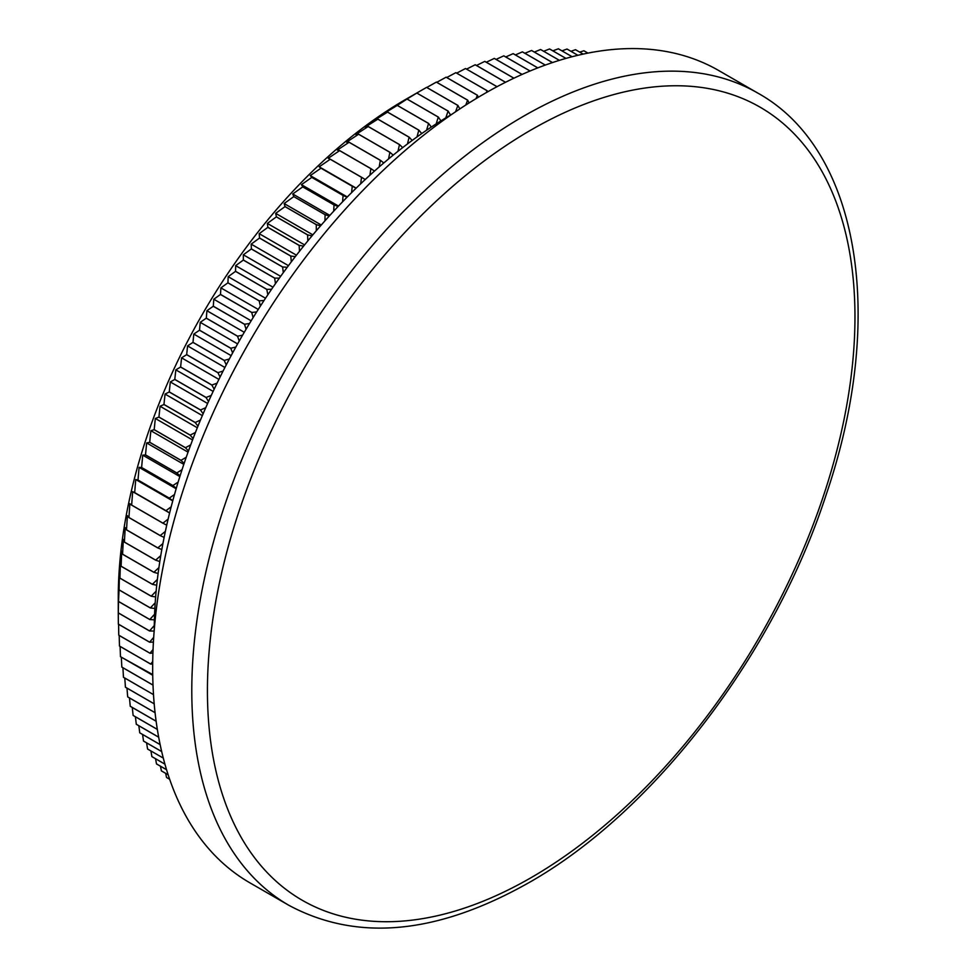 <?xml version="1.0" encoding="UTF-8"?>
<svg xmlns="http://www.w3.org/2000/svg" width="976" height="976" viewBox="0 0 976 976"><rect width="100%" height="100%" fill="white"/><g stroke="black" fill="none" stroke-linecap="round" stroke-linejoin="round"><path stroke-width="1.46" d="M452.083 114.155A422.486 243.927 120 0 0 450.546 115.046A422.486 243.927 120 0 0 445.8 117.876A422.486 243.927 120 0 0 440.92 120.878A422.486 243.927 120 0 0 436.174 123.879A422.486 243.927 120 0 0 431.319 127.051A422.486 243.927 120 0 0 426.585 130.223A422.486 243.927 120 0 0 421.73 133.578A422.486 243.927 120 0 0 417.008 136.921A422.486 243.927 120 0 0 412.177 140.434A422.486 243.927 120 0 0 407.468 143.936A422.486 243.927 120 0 0 402.661 147.62A422.486 243.927 120 0 0 397.988 151.28A422.486 243.927 120 0 0 393.194 155.123A422.486 243.927 120 0 0 388.546 158.954A422.486 243.927 120 0 0 383.8 162.955A422.486 243.927 120 0 0 379.188 166.933A422.486 243.927 120 0 0 374.479 171.081A422.486 243.927 120 0 0 369.904 175.216A422.486 243.927 120 0 0 365.231 179.523A422.486 243.927 120 0 0 360.693 183.781A422.486 243.927 120 0 0 356.069 188.234A422.486 243.927 120 0 0 351.592 192.65A422.486 243.927 120 0 0 347.017 197.237A422.486 243.927 120 0 0 342.588 201.788A422.486 243.927 120 0 0 338.074 206.509A422.486 243.927 120 0 0 333.707 211.182A422.486 243.927 120 0 0 329.254 216.05A422.486 243.927 120 0 0 324.947 220.844A422.486 243.927 120 0 0 320.555 225.834A422.486 243.927 120 0 0 316.309 230.751A422.486 243.927 120 0 0 312.003 235.863A422.486 243.927 120 0 0 307.83 240.901A422.486 243.927 120 0 0 303.585 246.123A422.486 243.927 120 0 0 299.498 251.271A422.486 243.927 120 0 0 295.325 256.603A422.486 243.927 120 0 0 291.312 261.849A422.486 243.927 120 0 0 287.237 267.29A422.486 243.927 120 0 0 283.308 272.633A422.486 243.927 120 0 0 279.319 278.172A422.486 243.927 120 0 0 275.476 283.626A422.486 243.927 120 0 0 271.572 289.25A422.486 243.927 120 0 0 267.827 294.789A422.486 243.927 120 0 0 264.02 300.498A422.486 243.927 120 0 0 260.372 306.122A422.486 243.927 120 0 0 256.664 311.917A422.486 243.927 120 0 0 253.113 317.615A422.486 243.927 120 0 0 249.514 323.483A422.486 243.927 120 0 0 246.062 329.254A422.486 243.927 120 0 0 242.573 335.195A422.486 243.927 120 0 0 239.23 341.014A422.486 243.927 120 0 0 235.85 347.029A422.486 243.927 120 0 0 232.617 352.909A422.486 243.927 120 0 0 229.348 358.985A422.486 243.927 120 0 0 226.237 364.914A422.486 243.927 120 0 0 223.089 371.039A422.486 243.927 120 0 0 220.088 377.017A422.486 243.927 120 0 0 217.062 383.178A422.486 243.927 120 0 0 214.171 389.204A422.486 243.927 120 0 0 211.28 395.402A422.486 243.927 120 0 0 208.522 401.465A422.486 243.927 120 0 0 205.753 407.7A422.486 243.927 120 0 0 203.118 413.787A422.486 243.927 120 0 0 200.47 420.034A422.486 243.927 120 0 0 197.969 426.146A422.486 243.927 120 0 0 195.468 432.417A422.486 243.927 120 0 0 193.089 438.541A422.486 243.927 120 0 0 190.723 444.836A422.486 243.927 120 0 0 188.478 450.961A422.486 243.927 120 0 0 186.245 457.256A422.486 243.927 120 0 0 184.135 463.393A422.486 243.927 120 0 0 182.048 469.676A422.486 243.927 120 0 0 180.084 475.812A422.486 243.927 120 0 0 178.132 482.095A422.486 243.927 120 0 0 176.314 488.22A422.486 243.927 120 0 0 174.509 494.49A422.486 243.927 120 0 0 172.825 500.59A422.486 243.927 120 0 0 171.166 506.837A422.486 243.927 120 0 0 169.629 512.912A422.486 243.927 120 0 0 168.116 519.134A422.486 243.927 120 0 0 166.725 525.186A422.486 243.927 120 0 0 165.371 531.383A422.486 243.927 120 0 0 164.127 537.398A422.486 243.927 120 0 0 162.919 543.547A422.486 243.927 120 0 0 161.821 549.512A422.486 243.927 120 0 0 160.759 555.612A422.486 243.927 120 0 0 159.808 561.542A422.486 243.927 120 0 0 158.917 567.593A422.486 243.927 120 0 0 158.112 573.461A422.486 243.927 120 0 0 157.368 579.451A422.486 243.927 120 0 0 156.721 585.258A422.486 243.927 120 0 0 156.136 591.188A422.486 243.927 120 0 0 155.635 596.934A422.486 243.927 120 0 0 155.208 602.79A422.486 243.927 120 0 0 154.867 608.463A422.486 243.927 120 0 0 154.586 614.233A422.486 243.927 120 0 0 154.403 619.833A422.486 243.927 120 0 0 154.281 625.531L149.56 630.923A429.123 247.758 120 0 0 149.56 630.984L118.279 612.916L118.267 597.654A407.004 234.984 -60 0 1 406.053 99.186A407.004 234.984 -60 0 1 406.065 99.186L416.837 93.013L407.065 99.015A429.123 247.758 120 0 0 407.016 99.04L397.305 105.371A429.123 247.758 120 0 0 397.269 105.396L383.934 113.545L387.582 112.081A429.123 247.758 120 0 0 387.533 112.106L374.528 120.207L377.883 119.121A429.123 247.758 120 0 0 377.834 119.157L365.146 127.197L368.233 126.502A429.123 247.758 120 0 0 368.184 126.538L355.825 134.517L358.643 134.212A429.123 247.758 120 0 0 358.595 134.249L346.553 142.142L349.115 142.24A429.123 247.758 120 0 0 349.066 142.276L337.354 150.072L339.66 150.572A429.123 247.758 120 0 0 339.611 150.621L328.241 158.295L330.291 159.21A429.123 247.758 120 0 0 330.242 159.259L319.201 166.811L321.019 168.14A429.123 247.758 120 0 0 320.97 168.189L310.27 175.595L311.844 177.351A429.123 247.758 120 0 0 311.795 177.4L301.438 184.659L302.792 186.831A429.123 247.758 120 0 0 302.743 186.88L292.715 193.98L293.861 196.579L284.126 203.545L285.053 206.583A429.123 247.758 120 0 0 285.016 206.631L275.671 213.354L276.403 216.831A429.123 247.758 120 0 0 276.354 216.879L267.351 223.406L267.9 227.298A429.123 247.758 120 0 0 267.851 227.359L259.189 233.667L259.543 237.998A429.123 247.758 120 0 0 259.506 238.059L251.174 244.134L251.369 248.904A429.123 247.758 120 0 0 251.332 248.965L243.329 254.797L243.366 260.019A429.123 247.758 120 0 0 243.329 260.067L235.667 265.655L235.545 271.304A429.123 247.758 120 0 0 235.509 271.365L228.189 276.684L227.933 282.784A429.123 247.758 120 0 0 227.896 282.833L220.893 287.883L220.503 294.41A429.123 247.758 120 0 0 220.466 294.471L213.805 299.229L213.293 306.196A429.123 247.758 120 0 0 213.256 306.257L206.924 310.722L206.302 318.127A429.123 247.758 120 0 0 206.265 318.176L200.251 322.336L199.519 330.169A429.123 247.758 120 0 0 199.494 330.23L193.797 334.073L192.98 342.344A429.123 247.758 120 0 0 192.955 342.393L187.575 345.919L186.672 354.605A429.123 247.758 120 0 0 186.648 354.666L181.585 357.85L180.609 366.964A429.123 247.758 120 0 0 180.584 367.025L175.826 369.867L174.802 379.396A429.123 247.758 120 0 0 174.777 379.457L170.324 381.945L169.251 391.901A429.123 247.758 120 0 0 169.226 391.962L165.066 394.084L163.956 404.442A429.123 247.758 120 0 0 163.931 404.503L160.064 406.26L158.929 417.033A429.123 247.758 120 0 0 158.905 417.094L155.33 418.472L154.184 429.635A429.123 247.758 120 0 0 154.159 429.696L150.853 430.697L149.706 442.262A429.123 247.758 120 0 0 149.682 442.323L146.656 442.933L145.509 454.877A429.123 247.758 120 0 0 145.497 454.938L142.74 455.158L141.605 467.48A429.123 247.758 120 0 0 141.593 467.541L139.092 467.358L137.994 480.058A429.123 247.758 120 0 0 137.982 480.119L135.737 479.521L134.676 492.599A429.123 247.758 120 0 0 134.664 492.648L132.663 491.648L131.65 505.08A429.123 247.758 120 0 0 131.638 505.129L129.881 503.714L128.93 517.487A429.123 247.758 120 0 0 128.917 517.548L127.392 515.706L126.514 529.822A429.123 247.758 120 0 0 126.502 529.883L125.196 527.613L124.403 542.058A429.123 247.758 120 0 0 124.391 542.119L123.305 539.423L122.598 554.197A429.123 247.758 120 0 0 122.598 554.258L121.707 551.135L121.109 566.214A429.123 247.758 120 0 0 121.109 566.275L120.414 562.713L119.938 578.109A429.123 247.758 120 0 0 119.926 578.158L119.426 574.169L119.072 589.846A429.123 247.758 120 0 0 119.06 589.907L118.511 601.436A429.123 247.758 120 0 0 118.511 601.497L118.279 612.867A429.123 247.758 120 0 0 118.279 612.916L118.352 624.103A429.123 247.758 120 0 0 118.352 624.164L149.645 642.22L153.415 642.086M165.664 773.346L166.542 777.469A429.123 247.758 120 0 0 166.567 777.494L169.678 779.287M161.382 770.857A429.123 247.758 120 0 0 161.406 770.894L168.165 774.785L161.382 770.857L160.467 766.209M155.55 758.755L156.502 763.903A429.123 247.758 120 0 0 156.526 763.94L166.567 769.735M151.89 756.607A429.123 247.758 120 0 0 151.914 756.644L164.944 764.171L151.89 756.607L150.926 750.971M147.559 748.995A429.123 247.758 120 0 0 147.571 749.031L163.297 758.084L147.571 749.031L146.607 742.87M142.569 734.464L143.509 741.052A429.123 247.758 120 0 0 143.521 741.089L161.699 751.581M138.836 725.754L139.751 732.805A429.123 247.758 120 0 0 139.763 732.842L160.149 744.615M135.408 716.762L136.286 724.241A429.123 247.758 120 0 0 136.298 724.29L158.698 737.222M132.285 707.478L133.114 715.396A429.123 247.758 120 0 0 133.126 715.445L157.343 729.426M129.479 697.925L130.247 706.258A429.123 247.758 120 0 0 130.259 706.307L156.136 721.252M126.978 688.117L127.673 696.852A429.123 247.758 120 0 0 127.685 696.901L155.086 712.712M125.416 687.177A429.123 247.758 120 0 0 125.416 687.226L154.196 703.83L125.416 687.177L124.782 678.052M123.452 677.246A429.123 247.758 120 0 0 123.464 677.295L153.5 694.631L123.452 677.246L122.915 667.743M121.353 657.202L121.817 667.059A429.123 247.758 120 0 0 121.817 667.108L153.012 685.128M120.109 646.441L120.475 656.653A429.123 247.758 120 0 0 120.487 656.702L152.732 674.599M119.194 635.461L119.462 646.014A429.123 247.758 120 0 0 119.462 646.063L150.743 664.119L152.695 663.887M118.584 624.286L118.755 635.156A429.123 247.758 120 0 0 118.755 635.217L150.036 653.273L152.927 653.042M325.093 214.696L293.813 196.627A429.123 247.758 120 0 0 293.813 196.627L325.142 214.647A429.123 247.758 120 0 0 325.093 214.696L324.947 220.844M448.069 111.093L416.789 93.037A429.123 247.758 120 0 0 416.789 93.037L448.118 111.069A429.123 247.758 120 0 0 448.069 111.093L445.8 117.876M154.281 625.531A422.486 243.927 120 0 0 154.245 630.032M757.84 93.11L718.739 70.54A468.944 270.742 120 0 0 484.267 93.769A468.944 270.742 120 0 0 177.913 506.995A468.944 270.742 120 0 0 249.795 882.768L288.908 905.338C357.314 941.974 437.321 934.41 528.894 882.67C653.957 811.959 774.139 654.689 826.306 494.295C886.379 318.408 860.124 149.792 757.84 93.11A468.944 270.742 120 0 0 523.368 116.339A468.944 270.742 120 0 0 217.026 529.578A468.944 270.742 120 0 0 288.908 905.338M459.818 108.922L457.903 105.42A429.123 247.758 120 0 0 457.854 105.445L455.597 111.752M478.313 97.271L477.423 95.245A429.123 247.758 120 0 0 477.374 95.27L476.02 98.649M487.597 91.854L487.158 90.719A429.123 247.758 120 0 0 487.109 90.731L486.329 92.586M152.707 673.44L151.756 674.709A429.123 247.758 120 0 0 151.768 674.758M152.732 661.508L150.743 664.07A429.123 247.758 120 0 0 150.743 664.119M153.061 649.467L150.036 653.225A429.123 247.758 120 0 0 150.036 653.273L118.755 635.156M153.708 637.316L149.633 642.171A429.123 247.758 120 0 0 149.645 642.22M149.56 630.984L154.159 631.033M154.586 614.233L149.792 619.504A429.123 247.758 120 0 0 149.792 619.553L154.403 619.833M155.208 602.79L150.353 607.914A429.123 247.758 120 0 0 150.341 607.963L154.867 608.463M156.136 591.188L151.219 596.165A429.123 247.758 120 0 0 151.207 596.226L155.635 596.934M157.368 579.451L152.39 584.282A429.123 247.758 120 0 0 152.39 584.331L156.721 585.258M158.917 567.593L153.891 572.265A429.123 247.758 120 0 0 153.879 572.314L158.112 573.461M160.759 555.612L155.684 560.126A429.123 247.758 120 0 0 155.672 560.187L159.808 561.542M162.919 543.547L157.795 547.878A429.123 247.758 120 0 0 157.783 547.939L161.821 549.512M165.371 531.383L160.21 535.543A429.123 247.758 120 0 0 160.198 535.604L164.127 537.398M168.116 519.134L162.931 523.136A429.123 247.758 120 0 0 162.919 523.197L166.725 525.186M171.166 506.837L165.957 510.655A429.123 247.758 120 0 0 165.944 510.716L169.629 512.912M174.509 494.49L169.275 498.114A429.123 247.758 120 0 0 169.263 498.175L172.825 500.59M178.132 482.095L172.886 485.548A429.123 247.758 120 0 0 172.874 485.609L176.314 488.22M182.048 469.676L176.802 472.933A429.123 247.758 120 0 0 176.778 472.994L180.084 475.812M186.245 457.256L180.987 460.318A429.123 247.758 120 0 0 180.963 460.379L184.135 463.393M190.723 444.836L185.464 447.703A429.123 247.758 120 0 0 185.44 447.764L188.478 450.961M195.468 432.417L190.21 435.089A429.123 247.758 120 0 0 190.186 435.15L193.089 438.541M200.47 420.034L195.237 422.498A429.123 247.758 120 0 0 195.212 422.559L197.969 426.146M205.753 407.7L200.531 409.957A429.123 247.758 120 0 0 200.507 410.018L203.118 413.787M211.28 395.402L206.082 397.464A429.123 247.758 120 0 0 206.058 397.525L208.522 401.465M217.062 383.178L211.902 385.02A429.123 247.758 120 0 0 211.865 385.081L214.171 389.204M223.089 371.039L217.953 372.673A429.123 247.758 120 0 0 217.929 372.722L220.088 377.017M229.348 358.985L224.26 360.4A429.123 247.758 120 0 0 224.236 360.461L226.237 364.914M235.85 347.029L230.8 348.237A429.123 247.758 120 0 0 230.775 348.298L232.617 352.909M242.573 335.195L237.583 336.183A429.123 247.758 120 0 0 237.546 336.244L239.23 341.014M249.514 323.483L244.573 324.252A429.123 247.758 120 0 0 244.537 324.313L246.062 329.254M256.664 311.917L251.784 312.466A429.123 247.758 120 0 0 251.747 312.527L253.113 317.615M264.02 300.498L259.213 300.84A429.123 247.758 120 0 0 259.177 300.889L260.372 306.122M271.572 289.25L266.838 289.372A429.123 247.758 120 0 0 266.802 289.421L267.827 294.789M279.319 278.172L274.646 278.075L275.476 283.626M243.366 260.019L274.646 278.075A429.123 247.758 120 0 0 274.61 278.123L243.329 260.067M287.237 267.29L282.65 266.973A429.123 247.758 120 0 0 282.613 267.021L283.308 272.633M295.325 256.603L290.824 256.066A429.123 247.758 120 0 0 290.787 256.115L291.312 261.849M303.585 246.123L299.181 245.366A429.123 247.758 120 0 0 299.132 245.415L299.498 251.271M312.003 235.863L307.684 234.887A429.123 247.758 120 0 0 307.635 234.935L307.83 240.901M320.555 225.834L316.334 224.639A429.123 247.758 120 0 0 316.297 224.687L316.309 230.751M329.254 216.05L325.142 214.647M338.074 206.509L334.073 204.899A429.123 247.758 120 0 0 334.024 204.936L333.707 211.182M347.017 197.237L343.125 195.407A429.123 247.758 120 0 0 343.076 195.456L342.588 201.788M356.069 188.234L352.299 186.196A429.123 247.758 120 0 0 352.251 186.245L351.592 192.65M365.231 179.523L361.571 177.266A429.123 247.758 120 0 0 361.523 177.315L360.693 183.781M374.479 171.081L370.941 168.641A429.123 247.758 120 0 0 370.892 168.677L369.904 175.216M383.8 162.955L380.396 160.296A429.123 247.758 120 0 0 380.347 160.345L379.188 166.933M393.194 155.123L389.924 152.28A429.123 247.758 120 0 0 389.875 152.317L388.546 158.954M402.661 147.62L399.513 144.57A429.123 247.758 120 0 0 399.465 144.607L397.988 151.28M412.177 140.434L409.164 137.189A429.123 247.758 120 0 0 409.115 137.226L407.468 143.936M421.73 133.578L418.863 130.137A429.123 247.758 120 0 0 418.814 130.174L417.008 136.921M431.319 127.051L428.598 123.427A429.123 247.758 120 0 0 428.549 123.464L426.585 130.223M440.92 120.878L438.346 117.071A429.123 247.758 120 0 0 438.297 117.096L436.174 123.879M469.041 102.956L467.675 100.15A429.123 247.758 120 0 0 467.626 100.174L465.772 105.042M457.854 105.445L426.573 87.389A429.123 247.758 120 0 1 426.61 87.364L457.903 105.42M477.374 95.27L446.093 77.202L436.772 82.313M446.093 77.202A429.123 247.758 120 0 1 446.142 77.177L477.423 95.245M487.109 90.731L455.829 72.675L487.158 90.719M455.877 72.651A429.123 247.758 120 0 0 455.829 72.675L446.74 77.531M496.808 86.583L465.528 68.527L496.857 86.571M465.564 68.503A429.123 247.758 120 0 0 465.528 68.527L456.695 73.127M505.519 82.289L475.178 64.77L466.613 69.113M475.178 64.77A429.123 247.758 120 0 1 475.214 64.745L505.556 82.265M513.876 78.202L484.767 61.39L476.483 65.477M484.767 61.39A429.123 247.758 120 0 1 484.816 61.378L513.913 78.178M522.05 74.444L494.295 58.414L486.304 62.244M494.295 58.414A429.123 247.758 120 0 1 494.344 58.401L522.099 74.42M530.029 71.004L503.75 55.839L496.076 59.402M503.75 55.839A429.123 247.758 120 0 1 503.799 55.827L530.066 70.992M537.776 67.893L513.12 53.656L505.775 56.962M513.12 53.656A429.123 247.758 120 0 1 513.169 53.643L537.813 67.881M522.392 51.874A429.123 247.758 120 0 1 522.441 51.862L545.303 65.063L522.392 51.874L515.389 54.924M552.477 62.574L531.566 50.496L524.917 53.29M531.566 50.496A429.123 247.758 120 0 1 531.603 50.496L552.514 62.562M559.37 60.353L540.619 49.52L559.407 60.341M540.667 49.52A429.123 247.758 120 0 0 540.619 49.52L534.348 52.07M565.921 58.414L549.549 48.959L543.669 51.252M549.549 48.959A429.123 247.758 120 0 1 549.598 48.959L565.958 58.401M558.345 48.8A429.123 247.758 120 0 1 558.394 48.8L572.119 56.73L558.345 48.8L552.88 50.85M577.841 55.303L567.007 49.044L561.969 50.862M567.007 49.044A429.123 247.758 120 0 1 567.044 49.044L577.865 55.29M583.136 54.095L575.511 49.703L583.16 54.095M575.559 49.703A429.123 247.758 120 0 0 575.511 49.703L570.923 51.289M583.855 50.764A429.123 247.758 120 0 1 583.904 50.764L587.942 53.107L583.855 50.764L579.732 52.118M592.078 52.228A429.123 247.758 120 0 0 592.042 52.228L591.224 52.484M166.542 777.469L169.665 779.275M156.502 763.903L166.567 769.71M143.509 741.052L161.687 751.544M139.751 732.805L160.149 744.578M136.286 724.241L158.685 737.185M133.114 715.396L157.343 729.389M130.247 706.258L156.136 721.203M127.673 696.852L155.074 712.675M121.817 667.059L153.012 685.079M120.475 656.653L151.756 674.709M119.462 646.014L150.743 664.07M118.352 624.103L149.633 642.171M118.279 612.867L149.56 630.923M149.792 619.553L118.511 601.497M118.511 601.436L149.792 619.504M150.341 607.963L119.06 589.907M119.072 589.846L150.353 607.914M151.207 596.226L119.926 578.158M119.938 578.109L151.219 596.165M152.39 584.331L121.109 566.275M121.109 566.214L152.39 584.282M153.879 572.314L122.598 554.258M122.598 554.197L153.891 572.265M155.672 560.187L124.391 542.119M124.403 542.058L155.684 560.126M157.783 547.939L126.502 529.883M126.514 529.822L157.795 547.878M160.198 535.604L128.917 517.548M128.93 517.487L160.21 535.543M162.919 523.197L131.638 505.129M131.65 505.08L162.931 523.136M165.944 510.716L134.664 492.648M134.676 492.599L165.957 510.655M169.263 498.175L137.982 480.119M137.994 480.058L169.275 498.114M172.874 485.609L141.593 467.541M141.605 467.48L172.886 485.548M176.778 472.994L145.497 454.938M145.509 454.877L176.802 472.933M180.963 460.379L149.682 442.323M149.706 442.262L180.987 460.318M185.44 447.764L154.159 429.696M154.184 429.635L185.464 447.703M190.186 435.15L158.905 417.094M158.929 417.033L190.21 435.089M195.212 422.559L163.931 404.503M163.956 404.442L195.237 422.498M200.507 410.018L169.226 391.962M169.251 391.901L200.531 409.957M206.058 397.525L174.777 379.457M174.802 379.396L206.082 397.464M211.865 385.081L180.584 367.025M180.609 366.964L211.902 385.02M217.929 372.722L186.648 354.666M186.672 354.605L217.953 372.673M224.236 360.461L192.955 342.393M192.98 342.344L224.26 360.4M230.775 348.298L199.494 330.23M199.519 330.169L230.8 348.237M237.546 336.244L206.265 318.176M206.302 318.127L237.583 336.183M244.537 324.313L213.256 306.257M213.293 306.196L244.573 324.252M251.747 312.527L220.466 294.471M220.503 294.41L251.784 312.466M259.177 300.889L227.896 282.833M227.933 282.784L259.213 300.84M266.802 289.421L235.509 271.365M235.545 271.304L266.838 289.372M282.613 267.021L251.332 248.965M251.369 248.904L282.65 266.973M290.787 256.115L259.506 238.059M259.543 237.998L290.824 256.066M299.132 245.415L267.851 227.359M267.9 227.298L299.181 245.366M307.635 234.935L276.354 216.879M276.403 216.831L307.684 234.887M316.297 224.687L285.016 206.631M285.053 206.583L316.334 224.639M334.024 204.936L302.743 186.88M302.792 186.831L334.073 204.899M343.076 195.456L311.795 177.4M311.844 177.351L343.125 195.407M352.251 186.245L320.97 168.189M321.019 168.14L352.299 186.196M361.523 177.315L330.242 159.259M330.291 159.21L361.571 177.266M370.892 168.677L339.611 150.621M339.66 150.572L370.941 168.641M380.347 160.345L349.066 142.276M349.115 142.24L380.396 160.296M389.875 152.317L358.595 134.249M358.643 134.212L389.924 152.28M399.465 144.607L368.184 126.538M368.233 126.502L399.513 144.57M409.115 137.226L377.834 119.157M377.883 119.121L409.164 137.189M418.814 130.174L387.533 112.106M387.582 112.081L418.863 130.137M428.549 123.464L397.269 105.396M397.305 105.371L428.598 123.427M438.297 117.096L407.016 99.04M407.065 99.015L438.346 117.071M467.626 100.174L436.345 82.106L426.793 87.462M436.345 82.106A429.123 247.758 120 0 1 436.382 82.082L467.675 100.15M450.546 115.046L448.118 111.069M426.573 87.389L406.053 99.186M356.167 188.148L319.201 166.811M347.285 196.969L310.27 175.595M338.501 206.058L301.438 184.659M329.839 215.403L292.715 193.98M321.287 225.005L284.126 203.545M312.857 234.838L275.671 213.354M304.573 244.891L267.351 223.406M296.436 255.175L259.189 233.667M288.457 265.655L251.174 244.134M280.637 276.33L243.329 254.797M272.987 287.2L235.667 265.655M265.521 298.241L228.189 276.684M258.237 309.441L220.893 287.883M251.149 320.799L213.805 299.229M244.268 332.291L206.924 310.722M237.595 343.906L200.251 322.336M231.141 355.642L193.797 334.073M224.907 367.476L187.575 345.919M218.905 379.408L181.585 357.85M213.134 391.413L175.826 369.867M207.62 403.478L170.324 381.945M202.337 415.605L165.066 394.084M197.311 427.769L160.064 406.26M192.54 439.956L155.33 418.472M188.039 452.169L150.853 430.697M183.805 464.381L146.656 442.933M179.84 476.581L142.74 455.158M176.156 488.756L139.092 467.358M172.74 500.895L135.737 479.521M169.604 512.986L132.663 491.648M531.188 129.881A457.878 264.362 120 0 0 207.424 690.666A457.878 264.362 120 0 0 531.188 877.607A457.878 264.362 120 0 0 854.964 316.822A457.878 264.362 120 0 0 531.188 129.881"/></g></svg>
